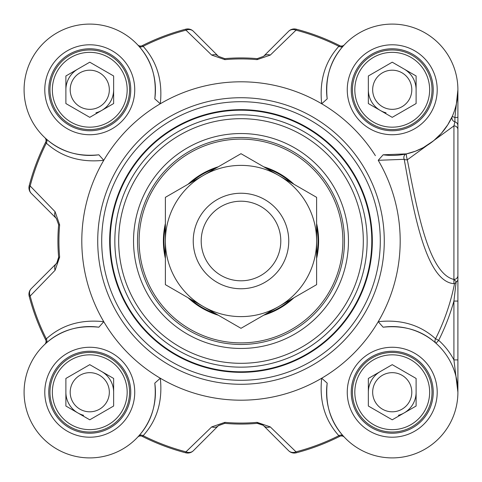<?xml version="1.0" encoding="UTF-8"?>
<svg xmlns="http://www.w3.org/2000/svg" width="482" height="482" viewBox="0 0 482 482"><rect width="100%" height="100%" fill="white"/><g stroke="black" fill="none" stroke-linecap="round" stroke-linejoin="round"><path stroke-width="0.72" d="M288.754 241A47.76 47.76 0 0 0 217.117 199.638A47.76 47.76 0 0 0 217.117 282.362A47.76 47.76 0 0 0 288.754 241A47.76 47.76 0 0 0 240.994 193.24A47.76 47.76 0 0 0 193.24 241A47.76 47.76 0 0 0 240.994 288.76A47.76 47.76 0 0 0 288.754 241M278.807 306.486A75.62 75.62 0 0 0 278.807 175.514A75.62 75.62 0 0 0 165.38 241A75.62 75.62 0 0 0 278.807 306.486L240.994 328.314L165.38 284.657L165.38 197.343L240.994 153.686L316.614 197.343L316.614 284.657L278.807 306.486M343.383 436.126A3.983 3.446 -41.9 0 0 338.864 435.68L339.69 436.385A3.983 3.983 0 0 1 344.359 437.186L344.359 437.186A3.983 3.983 0 0 1 344.383 437.21A3.983 3.983 0 0 0 344.347 437.174L344.383 437.21A3.983 3.983 0 0 0 344.359 437.186L343.383 436.126C330.453 421.979 325.055 404.32 327.194 383.142A65.666 65.666 0 0 0 389.191 457.834A65.666 65.666 0 0 0 457.828 389.197A65.666 65.666 0 0 0 383.136 327.2L378.219 321.699A159.193 159.193 0 0 0 378.219 160.301L404.211 159.313A3.983 2.055 173 0 0 407.32 159.825A3.983 0.518 77.5 0 1 406.453 155.927A3.983 0.518 77.5 0 1 406.459 153.872A3.983 3.452 -102.5 0 0 404.211 159.313C413.448 210.429 425.781 282.542 454.52 283.717A217.756 217.756 0 0 1 435.571 338.774A3.983 3.452 -48.2 0 0 436.023 343.298L438.674 340.334L435.571 338.774C420.22 324.904 401.102 319.211 378.219 321.699A159.193 159.193 0 0 1 240.994 400.193A159.193 159.193 0 0 1 101.479 164.332A159.193 159.193 0 0 1 375.382 155.65M280.795 241A39.801 39.801 0 0 0 240.994 201.199A39.801 39.801 0 0 0 201.199 241A39.801 39.801 0 0 0 240.994 280.801A39.801 39.801 0 0 0 280.795 241M453.917 283.603L453.917 279.433L456.466 281.946L456.105 282.169L453.917 301.069L453.917 359.903L457.9 392.234L457.9 89.766L454.912 117.566A3.983 0.452 0 0 0 457.9 117.126M89.76 364.663L113.638 378.448L113.638 406.025L89.76 419.81L65.883 406.025L65.883 378.448L89.76 364.663M72.812 402.018A19.569 19.569 0 0 0 106.709 402.018A19.569 19.569 0 0 0 89.76 372.664A19.569 19.569 0 0 0 72.812 402.018M110.438 380.298A23.877 23.877 0 0 0 101.702 371.556A23.877 23.877 0 0 1 113.638 392.234A23.877 23.877 0 0 0 110.438 380.298M77.819 412.917A23.877 23.877 0 0 1 65.883 392.234A23.877 23.877 0 0 0 83.579 415.303M124.229 372.339A39.801 39.801 0 0 0 69.86 357.771A39.801 39.801 0 0 0 55.291 412.134A39.801 39.801 0 0 0 109.661 426.703A39.801 39.801 0 0 0 124.229 372.339M122.157 373.532A37.409 37.409 0 0 1 89.76 429.649A37.409 37.409 0 0 1 57.364 373.532A37.409 37.409 0 0 1 122.157 373.532M113.638 75.975L113.638 103.552L89.76 117.337L65.883 103.552L65.883 75.975L89.76 62.19L113.638 75.975M72.812 79.982A19.569 19.569 0 0 0 89.76 109.336A19.569 19.569 0 0 0 106.709 79.982A19.569 19.569 0 0 0 72.812 79.982M101.702 110.444A23.877 23.877 0 0 0 113.638 89.766A23.877 23.877 0 0 1 95.942 112.83M77.819 69.083A23.877 23.877 0 0 0 65.883 89.766A23.877 23.877 0 0 1 77.819 69.083M124.229 109.661A39.801 39.801 0 0 0 109.661 55.297A39.801 39.801 0 0 0 55.291 69.866A39.801 39.801 0 0 0 69.86 124.229A39.801 39.801 0 0 0 124.229 109.661M122.157 108.468A37.409 37.409 0 0 1 57.364 108.468A37.409 37.409 0 0 1 89.76 52.351A37.409 37.409 0 0 1 122.157 108.468M416.111 378.448L416.111 406.025L392.234 419.81L368.35 406.025L368.35 378.448L392.234 364.663L416.111 378.448M375.285 382.449A19.569 19.569 0 0 0 392.234 411.803A19.569 19.569 0 0 0 409.182 382.449A19.569 19.569 0 0 0 375.285 382.449M404.169 412.917A23.877 23.877 0 0 0 416.111 392.234A23.877 23.877 0 0 1 398.415 415.303M380.292 371.556A23.877 23.877 0 0 0 368.35 392.234A23.877 23.877 0 0 1 380.292 371.556M426.697 412.134A39.801 39.801 0 0 0 412.134 357.771A39.801 39.801 0 0 0 357.764 372.339A39.801 39.801 0 0 0 372.333 426.703A39.801 39.801 0 0 0 426.697 412.134M424.63 410.941A37.409 37.409 0 0 1 359.831 410.941A37.409 37.409 0 0 1 392.234 354.824A37.409 37.409 0 0 1 424.63 410.941M392.234 62.19L416.111 75.975L416.111 103.552L392.234 117.337L368.35 103.552L368.35 75.975L392.234 62.19M375.285 99.551A19.569 19.569 0 0 0 409.182 99.551A19.569 19.569 0 0 0 392.234 70.197A19.569 19.569 0 0 0 375.285 99.551M412.911 77.825A23.877 23.877 0 0 0 404.169 69.083A23.877 23.877 0 0 1 416.111 89.766A23.877 23.877 0 0 0 412.911 77.825M380.292 110.444A23.877 23.877 0 0 1 368.35 89.766A23.877 23.877 0 0 0 386.052 112.83M426.697 69.866A39.801 39.801 0 0 0 372.333 55.297A39.801 39.801 0 0 0 357.764 109.661A39.801 39.801 0 0 0 412.134 124.229A39.801 39.801 0 0 0 426.697 69.866M424.63 71.059A37.409 37.409 0 0 1 392.234 127.176A37.409 37.409 0 0 1 359.831 71.059A37.409 37.409 0 0 1 424.63 71.059M457.9 89.887L457.9 147.691M344.473 241A103.479 103.479 0 0 1 240.994 344.479A103.479 103.479 0 0 1 137.521 241A103.479 103.479 0 0 1 240.994 137.521A103.479 103.479 0 0 1 344.473 241M348.456 241A107.456 107.456 0 0 0 187.269 147.938A107.456 107.456 0 0 0 187.269 334.062A107.456 107.456 0 0 0 348.456 241M457.9 254.713L457.9 301.069L453.917 301.069A221.238 221.238 0 0 1 438.674 340.334A69.649 69.649 0 0 1 453.917 359.903L457.9 359.903M160.295 378.225L154.794 383.142C156.933 404.32 151.535 421.979 138.605 436.126A3.983 3.446 -138.1 0 1 143.13 435.68C157.054 420.334 162.777 401.181 160.295 378.225A159.193 159.193 0 0 0 321.699 378.225C319.217 401.181 324.94 420.334 338.864 435.68A217.894 217.894 0 0 1 296.02 451.833A7.959 6.694 135 0 1 288.634 450.724A7.959 7.959 75.4 0 0 296.273 452.803A218.894 218.894 0 0 0 339.69 436.385A3.983 3.983 0 0 1 344.359 437.186M327.194 383.142L321.699 378.225M327.194 98.858C325.067 77.692 330.465 60.033 343.383 45.874A3.983 3.446 41.9 0 1 338.864 46.32C324.952 61.678 319.229 80.831 321.699 103.775L327.194 98.858A65.666 65.666 0 0 1 389.191 24.166A65.666 65.666 0 0 1 457.828 92.803A65.666 65.666 0 0 1 383.136 154.8L378.219 160.301M321.699 103.775A159.193 159.193 0 0 0 160.295 103.775C162.777 80.819 157.054 61.666 143.13 46.32L142.304 45.615A3.983 3.983 0 0 1 137.635 44.814L137.635 44.814A3.983 3.983 0 0 0 142.304 45.615A218.894 218.894 0 0 1 185.721 29.197L185.974 30.167A7.959 6.694 -45 0 1 193.36 31.276A7.959 7.959 -104.6 0 0 185.721 29.197M98.858 154.8C77.692 156.927 60.027 151.529 45.868 138.611A3.983 3.446 -48.1 0 1 46.32 143.136C61.678 157.048 80.825 162.765 103.769 160.301L98.858 154.8A65.666 65.666 0 0 1 24.16 92.803A65.666 65.666 0 0 1 92.803 24.166A65.666 65.666 0 0 1 154.794 98.858L160.295 103.775M103.769 160.301A159.193 159.193 0 0 0 103.769 321.699C80.813 319.223 61.666 324.94 46.32 338.864L45.615 339.69A3.983 3.983 0 0 1 44.808 344.365A3.983 3.983 0 0 0 45.615 339.69A218.894 218.894 0 0 1 29.197 296.273L30.167 296.02A7.959 6.694 -135 0 1 31.27 288.634A7.959 7.959 165.4 0 0 29.197 296.273M154.794 383.142A65.666 65.666 0 0 1 92.803 457.834A65.666 65.666 0 0 1 24.16 389.197A65.666 65.666 0 0 1 98.858 327.2L103.769 321.699M380.292 241A139.298 139.298 0 0 0 240.994 101.702A139.298 139.298 0 0 0 101.702 241A139.298 139.298 0 0 0 240.994 380.298A139.298 139.298 0 0 0 380.292 241M130.755 392.234A40.994 40.994 0 0 1 89.76 433.228A40.994 40.994 0 0 1 48.766 392.234A40.994 40.994 0 0 1 89.76 351.245A40.994 40.994 0 0 1 130.755 392.234A40.994 40.994 0 0 1 89.76 433.228A40.994 40.994 0 0 1 48.766 392.234A40.994 40.994 0 0 1 89.76 351.245A40.994 40.994 0 0 1 130.755 392.234M130.755 89.766A40.994 40.994 0 0 1 89.76 130.755A40.994 40.994 0 0 1 48.766 89.766A40.994 40.994 0 0 1 89.76 48.772A40.994 40.994 0 0 1 130.755 89.766A40.994 40.994 0 0 1 89.76 130.755A40.994 40.994 0 0 1 48.766 89.766A40.994 40.994 0 0 1 89.76 48.772A40.994 40.994 0 0 1 130.755 89.766M433.228 89.766A40.994 40.994 0 0 1 392.234 130.755A40.994 40.994 0 0 1 351.239 89.766A40.994 40.994 0 0 1 392.234 48.772A40.994 40.994 0 0 1 433.228 89.766A40.994 40.994 0 0 1 392.234 130.755A40.994 40.994 0 0 1 351.239 89.766A40.994 40.994 0 0 1 392.234 48.772A40.994 40.994 0 0 1 433.228 89.766M433.228 392.234A40.994 40.994 0 0 1 392.234 433.228A40.994 40.994 0 0 1 351.239 392.234A40.994 40.994 0 0 1 392.234 351.245A40.994 40.994 0 0 1 433.228 392.234A40.994 40.994 0 0 1 392.234 433.228A40.994 40.994 0 0 1 351.239 392.234A40.994 40.994 0 0 1 392.234 351.245A40.994 40.994 0 0 1 433.228 392.234M457.9 280.193L456.46 281.94M457.9 275.523A3.983 3.91 180 0 1 453.917 279.433C428.07 273.607 416.575 206.513 407.308 159.825L453.917 125.898M457.9 129.628A3.983 3.766 180 0 0 453.936 125.862L453.917 279.433M457.9 125.669A3.983 3.958 180 0 0 454.918 121.838L453.917 125.844M450.869 119.367L452.261 116.391L454.912 117.566L454.912 121.838A3.983 3.958 -156.1 0 1 452.261 116.391L447.76 124.82L441.319 133.387L433.565 140.792L423.323 147.606L415.472 151.185L406.459 153.872L383.136 154.8M456.105 282.169L454.52 283.717M343.383 45.874L344.383 44.79A3.983 3.983 0 0 1 339.69 45.615L338.864 46.32A217.894 217.894 0 0 0 296.02 30.167L296.273 29.197A7.959 7.959 45 0 0 288.634 31.276A7.959 6.694 45 0 1 296.02 30.167L270.269 55.099A7.959 6.561 45 0 0 263.558 56.346L257.225 58.647A183.076 183.076 0 0 0 224.769 58.647L218.43 56.346L193.36 31.276L218.43 56.346A7.959 6.561 -45 0 0 211.725 55.099L224.853 59.641A182.076 182.076 0 0 1 257.135 59.641L270.269 55.099M383.136 327.2C404.265 325.055 421.895 330.423 436.023 343.298M138.605 436.126L137.611 437.21A3.983 3.983 0 0 1 142.304 436.385L143.13 435.68A217.894 217.894 0 0 0 185.974 451.833L185.721 452.803A7.959 7.959 -135 0 0 193.36 450.724A7.959 6.694 -135 0 1 185.974 451.833L211.725 426.901A7.959 6.561 -135 0 0 218.43 425.654L224.769 423.353A183.076 183.076 0 0 0 257.225 423.353L260.714 423.823L263.371 425.467L288.634 450.724L263.558 425.654A7.959 7.959 0 0 0 259.69 423.521M44.808 344.365L44.808 344.365A3.983 3.983 0 0 1 44.784 344.383A3.983 3.983 0 0 0 44.808 344.365L44.784 344.383A3.983 3.983 0 0 0 44.82 344.353L45.868 343.389C60.015 330.459 77.68 325.061 98.858 327.2M45.868 343.389A3.983 3.446 48.1 0 0 46.32 338.864A217.894 217.894 0 0 1 30.167 296.02L55.099 270.275A7.959 6.561 -135 0 1 56.34 263.564L31.27 288.634M45.868 138.611L44.784 137.617A3.983 3.983 0 0 1 44.808 137.635A3.983 3.983 0 0 1 45.615 142.31L46.32 143.136A217.894 217.894 0 0 0 30.167 185.98L29.197 185.727A7.959 7.959 -45 0 0 31.27 193.366A7.959 6.694 -45 0 1 30.167 185.98L55.099 211.725A7.959 6.561 -45 0 0 56.34 218.436L58.641 224.769A183.076 183.076 0 0 0 58.641 257.231L58.141 260.798L56.34 263.564A7.959 7.959 0 0 0 58.479 259.696M137.635 44.814L137.635 44.814A3.983 3.983 0 0 1 137.611 44.79A3.983 3.983 0 0 0 137.641 44.826A3.983 3.983 0 0 1 137.611 44.79L138.605 45.874C151.535 60.021 156.933 77.68 154.794 98.858M138.605 45.874A3.983 3.446 138.1 0 0 143.13 46.32A217.894 217.894 0 0 1 185.974 30.167L211.725 55.099M55.099 270.275L59.641 257.141A182.076 182.076 0 0 1 59.641 224.859L55.099 211.725M31.27 193.366L56.34 218.436M45.615 142.31A218.894 218.894 0 0 0 29.197 185.727M288.634 31.276L263.558 56.346M339.69 45.615A218.894 218.894 0 0 0 296.273 29.197M296.273 452.803L296.02 451.833L270.269 426.901A7.959 6.561 135 0 1 263.558 425.654M270.269 426.901L257.135 422.359A182.076 182.076 0 0 1 224.853 422.359L211.725 426.901M193.36 450.724L218.43 425.654M142.304 436.385A218.894 218.894 0 0 0 185.721 452.803M372.333 241A131.339 131.339 0 0 0 240.994 109.661A131.339 131.339 0 0 0 109.661 241A131.339 131.339 0 0 0 240.994 372.339A131.339 131.339 0 0 0 372.333 241A131.339 131.339 0 0 0 240.994 109.661A131.339 131.339 0 0 0 109.661 241A131.339 131.339 0 0 0 240.994 372.339A131.339 131.339 0 0 0 372.333 241A131.339 131.339 0 0 0 240.994 109.661A131.339 131.339 0 0 0 109.661 241A131.339 131.339 0 0 0 240.994 372.339A131.339 131.339 0 0 0 372.333 241M293.93 184.245A77.608 77.608 0 0 0 263.684 166.784M218.31 166.784A77.608 77.608 0 0 0 188.064 184.245M165.38 223.54A77.608 77.608 0 0 0 165.38 258.46M188.064 297.755A77.608 77.608 0 0 0 218.31 315.216M263.684 315.216A77.608 77.608 0 0 0 293.93 297.755M316.614 258.46A77.608 77.608 0 0 0 316.614 223.54M457.9 386.094L457.9 370.742M56.756 263.118L58.641 257.231L59.641 257.141M224.853 422.359L224.769 423.353L218.587 425.504M263.112 425.245L257.225 423.353L257.135 422.359M363.308 241A122.314 122.314 0 0 0 240.994 118.686A122.314 122.314 0 0 0 118.68 241A122.314 122.314 0 0 0 240.994 363.314A122.314 122.314 0 0 0 363.308 241M384.274 241A143.275 143.275 0 0 0 240.994 97.725A143.275 143.275 0 0 0 97.719 241A143.275 143.275 0 0 0 240.994 384.274A143.275 143.275 0 0 0 384.274 241M134.731 392.234A44.971 44.971 0 0 0 67.275 353.288A44.971 44.971 0 0 0 67.275 431.185A44.971 44.971 0 0 0 134.731 392.234M437.204 89.766A44.971 44.971 0 0 0 369.748 50.815A44.971 44.971 0 0 0 369.748 128.712A44.971 44.971 0 0 0 437.204 89.766M437.204 392.234A44.971 44.971 0 0 0 369.748 353.288A44.971 44.971 0 0 0 369.748 431.185A44.971 44.971 0 0 0 437.204 392.234M134.731 89.766A44.971 44.971 0 0 0 67.275 50.815A44.971 44.971 0 0 0 67.275 128.712A44.971 44.971 0 0 0 134.731 89.766M59.641 224.859L58.641 224.769M224.769 58.647L224.853 59.641M257.135 59.641L257.225 58.647M371.791 241A130.797 130.797 0 0 0 240.994 110.203A130.797 130.797 0 0 0 110.203 241A130.797 130.797 0 0 0 240.994 371.797A130.797 130.797 0 0 0 371.791 241M367.151 241A126.157 126.157 0 0 0 240.994 114.843A126.157 126.157 0 0 0 114.837 241A126.157 126.157 0 0 0 240.994 367.157A126.157 126.157 0 0 0 367.151 241M315.818 171.845A101.883 101.883 0 0 0 171.839 166.182A101.883 101.883 0 0 0 166.176 310.155A101.883 101.883 0 0 0 310.149 315.818A101.883 101.883 0 0 0 315.818 171.845M291.538 182.865A77.036 77.036 0 0 0 266.076 168.164M215.918 168.164A77.036 77.036 0 0 0 190.456 182.865M165.38 226.299A77.036 77.036 0 0 0 165.38 255.701M190.456 299.135A77.036 77.036 0 0 0 215.918 313.836M266.076 313.836A77.036 77.036 0 0 0 291.538 299.135M316.614 255.701A77.036 77.036 0 0 0 316.614 226.299M457.9 391.511L457.9 392.077M58.135 260.798L57.515 262.069M260.792 423.859L262.069 424.479"/></g></svg>
